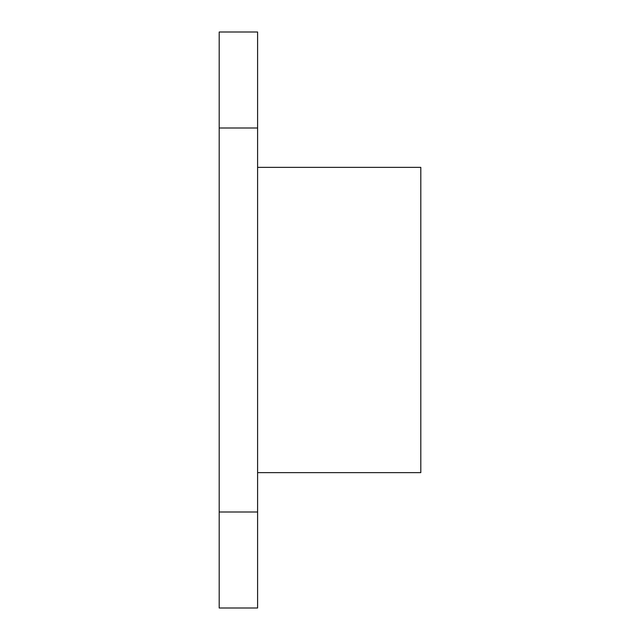 <?xml version="1.0" encoding="UTF-8"?>
<svg xmlns="http://www.w3.org/2000/svg" width="640" height="640" viewBox="0 0 640 640"><rect width="100%" height="100%" fill="white"/><g stroke="black" fill="none" stroke-linecap="round" stroke-linejoin="round"><path stroke-width="0.96" d="M257.6 128L257.6 32L219.2 32L219.2 608L257.6 608L257.6 128L219.2 128M257.6 472.64L420.8 472.64L420.8 167.36L257.6 167.36M219.2 512L257.6 512"/></g></svg>
